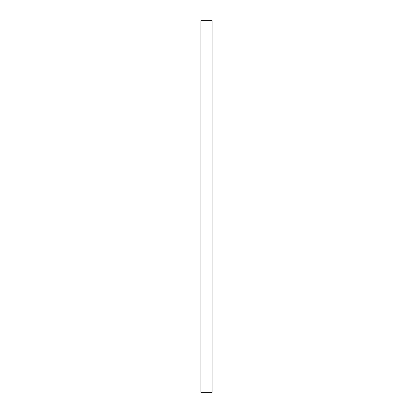 <?xml version="1.0" encoding="UTF-8"?>
<svg xmlns="http://www.w3.org/2000/svg" width="413" height="413" viewBox="0 0 413 413"><rect width="100%" height="100%" fill="white"/><g stroke="black" fill="none" stroke-linecap="round" stroke-linejoin="round"><path stroke-width="0.62" d="M200.924 20.65L200.924 392.35L200.924 20.65L212.076 20.65L212.076 392.35L212.076 20.65L200.924 20.65M212.076 392.35L200.924 392.35L212.076 392.35"/></g></svg>
